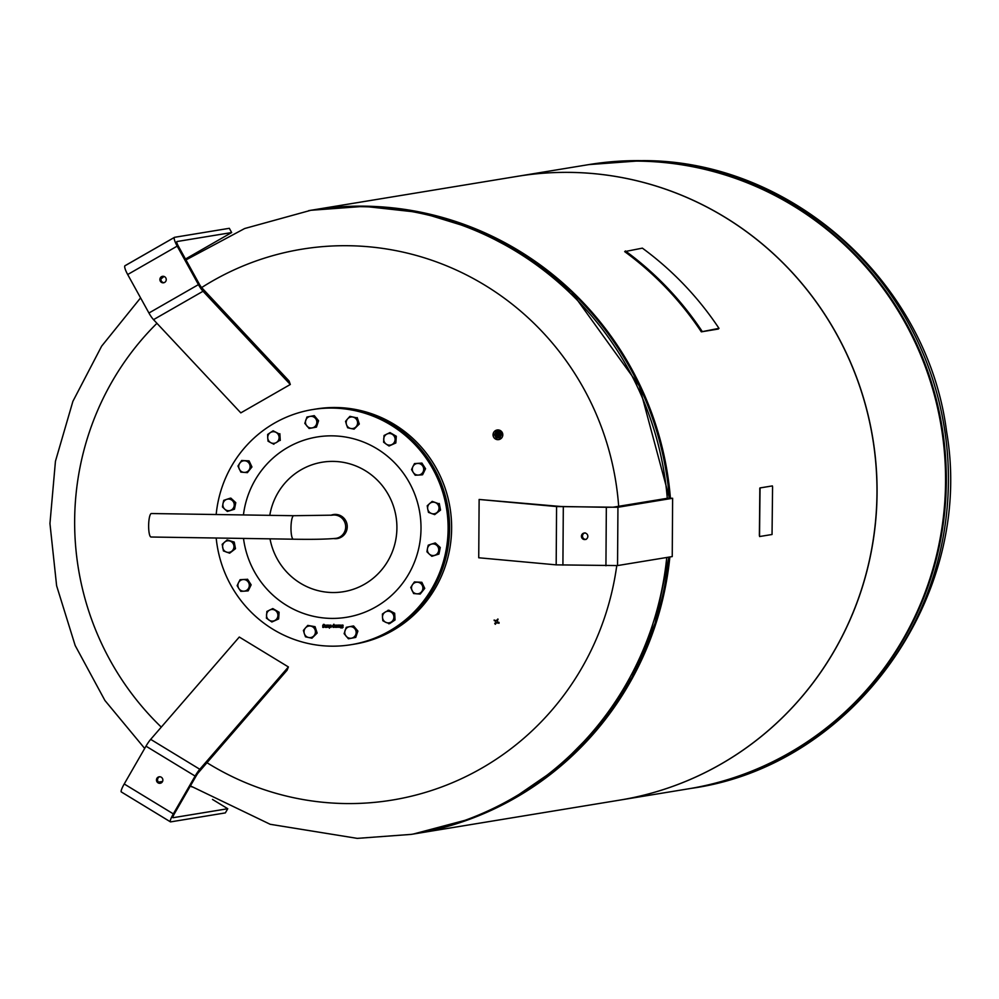 <?xml version="1.0" encoding="UTF-8"?>
<svg xmlns="http://www.w3.org/2000/svg" width="999" height="999" viewBox="0 0 999 999"><rect width="100%" height="100%" fill="white"/><g stroke="black" fill="none" stroke-linecap="round" stroke-linejoin="round"><path stroke-width="1.5" d="M159.665 776.76A3.284 3.197 -99.3 0 0 160.714 783.141M158.042 782.854A3.284 3.197 80.7 0 1 159.128 776.797A3.284 3.197 80.7 0 1 162.812 780.656A3.284 3.197 80.7 0 1 158.042 782.854M170.667 821.877A9.728 1.648 -58.7 0 1 170.404 821.84A9.728 1.648 -58.7 0 1 173.339 813.885L195.117 776.073A9.728 1.648 -58.7 0 1 199.8 769.267L288.399 666.945L287.113 670.179L198.514 772.489A4.858 0.824 121.3 0 0 196.179 775.898L174.4 813.71A4.858 0.824 121.3 0 0 172.939 817.694A4.858 0.824 121.3 0 0 173.064 817.706L227.76 808.728L225.349 812.899L170.667 821.877M227.76 808.728L212.487 799.425M192.045 786.975L190.384 785.963M162.562 781.455L158.429 782.13M288.399 666.945L239.285 637.037L150.687 739.36A9.728 1.648 121.3 0 0 145.991 746.166L124.226 783.978A9.728 1.648 121.3 0 0 121.291 791.932A9.728 1.648 121.3 0 0 121.553 791.97M584.64 533.004A3.284 3.197 -99.3 0 0 585.689 539.398M587.837 536.338A3.284 3.197 80.7 0 1 585.164 539.522A3.284 3.197 80.7 0 1 581.43 536.238A3.284 3.197 80.7 0 1 584.103 533.054A3.284 3.197 80.7 0 1 587.837 536.338M617.944 507.267L556.568 506.555L479.133 499.463L561.001 506.505L607.392 507.292L613.199 507.192L667.881 498.201L672.627 498.276L617.944 507.267L617.544 565.571L672.24 556.58L672.627 498.276M479.133 499.463L478.733 557.767L556.181 564.86L617.544 565.571M670.429 498.239A316.059 308.229 -99.3 0 0 311.813 210.127A316.059 308.229 -99.3 0 0 311.313 210.202M413.873 833.953A316.059 308.229 -99.3 0 0 414.323 833.878L619.792 800.112A316.059 308.229 -99.3 0 0 876.972 492.957A316.059 308.229 -99.3 0 0 517.295 176.348L311.813 210.127M718.306 329.033L701.323 331.83A316.059 308.229 -99.3 0 0 624.687 251.623L642.369 248.139A317.033 309.166 -99.3 0 1 718.993 328.346L718.306 329.033M701.323 331.83L718.993 328.346M702.01 331.144A317.033 309.166 -99.3 0 0 625.374 250.936M414.323 833.878A316.059 308.229 -99.3 0 0 669.867 556.967M759.527 535.589L760.052 487.937L772.377 485.914L772.577 486.85L772.04 534.502L759.577 536.525M759.377 535.589L759.839 488.936M760.052 487.937L759.69 488.936M759.914 487.937L772.377 485.914M332.305 515.159L293.731 515.709A11.738 2.56 90.9 0 0 290.984 527.872A11.738 2.56 90.9 0 0 293.369 539.198C312.375 539.535 326.623 539.248 336.101 538.336A11.738 11.451 80.7 0 0 345.666 526.923A11.738 11.451 80.7 0 0 332.292 515.159L334.952 514.722A11.738 11.451 80.7 0 1 337.375 514.585M293.731 515.709L151.386 513.536A11.738 2.56 90.9 0 0 148.639 525.699A11.738 2.56 90.9 0 0 151.024 537.012L293.369 539.198M341.109 537.237A11.738 11.451 80.7 0 1 338.761 537.899L336.101 538.336A11.738 11.451 80.7 0 1 336.026 538.349M201.636 287.575A279.121 272.19 80.7 0 1 348.913 245.729A279.121 272.19 80.7 0 1 618.656 506.293M616.758 565.646A279.121 272.19 80.7 0 1 345.13 803.546A279.121 272.19 80.7 0 1 206.98 762.712M497.602 622.427L499.075 623.239L497.502 623.014M497.49 621.915L499.075 622.414M496.103 622.839L495.267 624.3L496.416 622.889M494.842 623.488L496.003 622.34M495.691 621.378L494.218 620.566L495.791 620.791M494.105 620.054L495.691 620.554M497.19 620.966L498.026 619.505L497.19 620.966L496.778 620.416M496.765 620.154L497.914 618.993M313.661 409.39A119.131 116.171 80.7 0 1 314.036 409.328L316.046 409.003A119.131 116.171 80.7 0 1 358.841 410.152A119.131 116.171 80.7 0 1 451.61 529.67A119.131 116.171 80.7 0 1 354.695 644.105L352.672 644.442A119.131 116.171 80.7 0 1 352.297 644.492M314.036 409.328A119.131 116.171 80.7 0 1 356.818 410.477A119.131 116.171 80.7 0 1 449.587 530.007A119.131 116.171 80.7 0 1 352.672 644.442M497.977 435.776L497.677 435.701A2.435 2.41 20.8 0 0 497.927 435.764L497.977 435.776A2.435 2.41 20.8 0 0 498.226 435.814L498.264 435.789A2.435 2.41 20.8 0 0 498.538 435.826L498.489 435.989A2.435 2.41 -159.2 0 1 498.214 435.989L498.189 435.989A2.435 2.41 -159.2 0 1 497.914 435.951L497.889 435.939A2.185 2.173 -159.2 0 1 497.877 435.939A2.435 2.41 -159.2 0 1 497.614 435.876L497.577 435.851A2.435 2.41 -159.2 0 1 497.327 435.751L497.315 435.739A2.435 2.41 -159.2 0 1 497.065 435.601L497.027 435.576A2.435 2.41 -159.2 0 1 496.828 435.427L496.815 435.402A2.435 2.41 -159.2 0 1 496.603 435.214L496.59 435.189A2.435 2.41 -159.2 0 1 496.416 434.977L496.403 434.952A2.435 2.41 -159.2 0 1 496.253 434.715L496.253 434.702A2.435 2.41 -159.2 0 1 496.128 434.44L496.103 434.403A2.435 2.41 -159.2 0 1 496.028 434.153L496.016 434.103A2.435 2.41 -159.2 0 1 495.979 433.853L495.966 433.803A2.435 2.41 -159.2 0 1 495.966 433.554L495.966 433.504A2.435 2.41 -159.2 0 1 495.979 433.241L495.991 433.204A2.435 2.41 -159.2 0 1 496.041 432.954L496.053 432.904A2.435 2.41 -159.2 0 1 496.141 432.667L496.178 432.542A2.435 2.41 20.8 0 0 496.128 432.729L496.116 432.779A2.435 2.41 20.8 0 0 496.053 433.029M496.191 434.615A1.823 1.811 20.8 0 0 499.35 435.814L499.188 435.714A2.435 2.41 20.8 0 0 499.425 435.626L499.4 435.789A2.435 2.41 -159.2 0 1 499.113 435.889L499.075 435.914A2.435 2.41 -159.2 0 1 498.826 435.964L498.776 435.976A2.435 2.41 -159.2 0 1 498.513 436.001L497.864 435.939M500.412 434.865A2.435 2.41 20.8 0 0 500.549 434.64L500.549 434.64A2.435 2.41 20.8 0 0 500.686 434.378L500.686 434.378A2.435 2.41 -159.2 0 1 500.636 434.503L500.624 434.553A2.435 2.41 -159.2 0 1 500.511 434.777L500.474 434.802A2.435 2.41 -159.2 0 1 500.149 435.264L500.112 435.302A2.435 2.41 -159.2 0 1 499.925 435.464L499.887 435.477A2.435 2.41 -159.2 0 1 499.675 435.639L499.625 435.664A2.435 2.41 -159.2 0 1 499.4 435.789L499.625 435.664A1.948 1.936 20.8 0 1 496.091 434.34M500.711 434.328A2.435 2.41 20.8 0 0 500.786 434.09L500.786 434.078A2.435 2.41 20.8 0 0 500.861 433.791L500.849 433.778A2.435 2.41 20.8 0 0 500.886 433.491L500.874 433.466A2.435 2.41 20.8 0 0 500.874 433.191L500.874 433.141A2.435 2.41 20.8 0 0 500.824 432.892L500.811 432.842A2.435 2.41 20.8 0 0 500.736 432.592L500.724 432.555A2.435 2.41 20.8 0 0 500.624 432.317L500.599 432.28A2.435 2.41 20.8 0 0 500.462 432.055L500.437 432.018A2.435 2.41 20.8 0 0 500.274 431.818L500.249 431.78A2.435 2.41 20.8 0 0 500.062 431.605L500.024 431.568A2.435 2.41 20.8 0 0 499.825 431.418L499.775 431.393A2.435 2.41 20.8 0 0 499.55 431.256L499.512 431.243A2.435 2.41 20.8 0 0 499.275 431.143L499.238 431.118A2.435 2.41 20.8 0 0 498.988 431.056L498.938 431.044A2.435 2.41 20.8 0 0 498.676 431.006L498.638 431.006A2.435 2.41 20.8 0 0 498.376 430.994L498.326 430.994A2.435 2.41 20.8 0 0 498.076 431.019L498.026 431.031A2.435 2.41 20.8 0 0 497.777 431.081L497.727 431.106A2.435 2.41 20.8 0 0 497.49 431.193L497.44 431.206A2.435 2.41 20.8 0 0 497.215 431.331L497.177 431.356A2.435 2.41 20.8 0 0 496.965 431.493L496.928 431.531A2.435 2.41 20.8 0 0 496.74 431.693L496.703 431.73A2.435 2.41 20.8 0 0 496.54 431.918L496.503 431.955A2.435 2.41 20.8 0 0 496.366 432.167L496.341 432.217A2.435 2.41 20.8 0 0 496.228 432.442L496.503 431.955M500.661 434.453L500.874 433.191L501.66 434.428L499.975 437.637L496.328 437.774L494.38 434.702L496.066 431.493L497.015 431.456M500.811 432.842L499.55 431.256L497.764 431.106M496.116 430.282A4.858 4.833 20.8 0 0 494.542 438.211A4.858 4.833 20.8 0 0 502.485 436.501A4.858 4.833 20.8 0 0 496.116 430.282M493.369 433.104L493.394 433.042A4.858 4.833 20.8 0 0 499.725 439.335A4.858 4.833 20.8 0 0 502.472 436.538M269.78 515.347A65.609 63.986 80.7 0 1 320.829 462.462A65.609 63.986 80.7 0 1 395.766 515.134A65.609 63.986 80.7 0 1 344.942 591.458A65.609 63.986 80.7 0 1 270.005 538.836M312.924 409.515A119.131 116.171 80.7 0 1 313.286 409.453A119.131 116.171 80.7 0 1 446.79 505.531A119.131 116.171 80.7 0 1 351.923 644.555A119.131 116.171 80.7 0 1 351.561 644.617M216.171 514.522A119.131 116.171 80.7 0 1 312.55 409.578A119.131 116.171 80.7 0 1 446.041 505.656A119.131 116.171 80.7 0 1 351.186 644.68A119.131 116.171 80.7 0 1 217.695 548.601A119.131 116.171 80.7 0 1 216.184 538.011M330.844 515.297A12.15 11.851 80.7 0 1 347.04 524.363A12.15 11.851 80.7 0 1 333.966 538.598M335.277 538.449A12.15 11.851 -99.3 0 0 337.887 538.449M243.257 579.532L246.653 579.345L248.351 582.18A5.832 5.694 -99.3 0 0 238.511 582.704L240.097 579.695L243.257 579.532M250.287 584.989L248.701 588.011A5.832 5.694 -99.3 0 0 248.351 582.18L250.287 584.989L251.149 584.84L248.202 590.846L243.943 591.183A5.832 5.694 -99.3 0 0 248.701 588.011L247.34 590.983M238.848 588.536L237.15 585.689L238.511 582.704A5.832 5.694 -99.3 0 0 243.943 591.183L240.784 591.333L238.848 588.536M246.653 579.345L240.097 579.695M247.515 579.195L251.149 584.84M305.469 627.921L307.767 625.411L310.864 626.123A5.832 5.694 -99.3 0 0 304.333 633.628L303.396 630.406L305.469 627.921M314.198 626.81L315.135 630.032A5.832 5.694 -99.3 0 0 310.864 626.123L315.06 626.66L317.145 633.066L311.925 638.211L305.482 636.813L304.333 633.628A5.832 5.694 -99.3 0 0 313.986 635.726A5.832 5.694 -99.3 0 0 315.135 630.032L316.283 633.216L311.925 638.211M315.06 626.66L307.767 625.411M317.145 633.066L316.283 633.216M382.517 617.37L382.43 613.998L385.065 612.175A5.832 5.694 -99.3 0 0 385.651 622.265L382.829 620.716L382.517 617.37M387.912 610.327L390.746 611.875A5.832 5.694 -99.3 0 0 385.065 612.175L388.773 610.189L394.655 613.249L395.055 619.967L389.573 623.638L385.651 622.265A5.832 5.694 -99.3 0 0 391.333 621.965L388.711 623.776M393.793 613.386L393.881 616.77A5.832 5.694 -99.3 0 0 390.746 611.875L394.655 613.249M394.193 620.104L391.333 621.965A5.832 5.694 -99.3 0 0 393.881 616.77L394.193 620.104L395.055 619.967M429.27 554.058L426.923 551.785L427.472 548.513A5.832 5.694 -99.3 0 0 434.852 555.269L431.843 556.293L429.27 554.058M428.234 545.204L431.243 544.18A5.832 5.694 -99.3 0 0 427.472 548.513L428.234 545.204M434.478 543.119L436.825 545.392A5.832 5.694 -99.3 0 0 431.243 544.18L435.339 542.981L440.259 547.489L438.948 554.07L434.852 555.269A5.832 5.694 -99.3 0 0 438.623 550.936L438.086 554.208M439.398 547.627L438.623 550.936A5.832 5.694 -99.3 0 0 436.825 545.392L440.259 547.489M438.948 554.07L431.843 556.293M418.344 475.074L415.184 475.224L413.249 472.427A5.832 5.694 -99.3 0 0 423.101 471.89L421.74 474.875L418.344 475.074M411.551 469.58L412.912 466.595A5.832 5.694 -99.3 0 0 413.249 472.427L411.551 469.58M414.498 463.586L417.657 463.424A5.832 5.694 -99.3 0 0 412.912 466.595L414.498 463.586L421.915 463.086L425.549 468.731L423.101 471.89A5.832 5.694 -99.3 0 0 422.752 466.071L424.675 468.881M421.054 463.224L422.752 466.071A5.832 5.694 -99.3 0 0 417.657 463.424L421.915 463.086M425.549 468.731L422.602 474.737L421.74 474.875M356.144 426.673L354.071 429.158L350.736 428.484A5.832 5.694 -99.3 0 0 357.28 420.979L358.441 424.15L356.144 426.673M347.64 427.759L346.478 424.575A5.832 5.694 -99.3 0 0 350.736 428.484L347.64 427.759M345.554 421.353L347.615 418.868A5.832 5.694 -99.3 0 0 346.478 424.575L345.554 421.353M353.022 417.07L356.356 417.757L357.28 420.979A5.832 5.694 -99.3 0 0 347.615 418.868L349.912 416.358L353.022 417.07M349.912 416.358L356.356 417.757M357.217 417.607L359.303 424.013L358.441 424.15M359.303 424.013L354.071 429.158M279.096 437.225L279.408 440.571L276.548 442.42A5.832 5.694 -99.3 0 0 275.961 432.342L279.008 433.853L279.096 437.225M273.926 444.243L270.866 442.732A5.832 5.694 -99.3 0 0 276.548 442.42L279.408 440.571M268.044 441.183L267.732 437.837A5.832 5.694 -99.3 0 0 270.866 442.732L268.044 441.183M270.267 432.642L273.127 430.794L275.961 432.342A5.832 5.694 -99.3 0 0 267.732 437.837L267.645 434.453L270.267 432.642M279.008 433.853L273.127 430.794M279.87 433.703L280.269 440.434M232.342 500.549L234.915 502.784L234.141 506.093A5.832 5.694 -99.3 0 0 226.761 499.338L229.995 498.276L232.342 500.549M233.591 509.365L230.369 510.427A5.832 5.694 -99.3 0 0 234.141 506.093L233.591 509.365L234.465 509.228L227.36 511.451L224.787 509.215A5.832 5.694 -99.3 0 0 230.369 510.427L227.36 511.451M222.977 503.671L223.751 500.349L226.761 499.338A5.832 5.694 -99.3 0 0 224.787 509.215L222.44 506.943L222.977 503.671M234.915 502.784L235.776 502.634L230.856 498.126L229.995 498.276M235.776 502.634L234.465 509.228M333.953 514.473A12.15 11.851 -99.3 0 0 331.656 515.222M330.457 626.473L331.593 626.46M331.656 626.46L330.994 627.085M330.182 625.636L330.906 625.049M331.593 626.173L330.12 625.249L331.968 626.198L330.344 627.147L330.095 626.186L331.593 626.173L330.419 625.486M331.031 627.384L330.145 626.186M338.087 626.423L339.235 626.41M339.285 626.398L338.636 627.035M337.812 625.574L338.549 624.999M339.235 626.123L337.749 625.199L339.598 626.148L337.987 627.097L337.724 626.136L339.235 626.123L338.062 625.436M338.673 627.335L337.787 626.136M340.784 627.896L339.735 627.272L340.459 626.947L340.159 624.987M339.76 625.062L341.021 627.26L340.784 627.909L339.735 627.272M340.409 626.96L340.334 625.461M343.169 627.185L341.283 627.859L342.757 627.222L342.17 627.697L342.757 627.222L341.196 625.874L342.207 624.974M343.132 625.686L341.546 625.824L343.107 627.197L341.283 627.859M342.12 627.709L342.707 627.235L341.396 625.249L343.107 625.199L341.546 625.824M341.446 625.249L342.145 624.974M343.107 627.197L342.207 628.034M336.613 626.985L336.975 625.062L337.375 627.285L334.777 627.172L334.565 625.087L335.277 627.01L335.801 625.074M336.563 626.997L337.025 625.062M335.389 626.997L335.739 625.074L336.501 626.997M334.777 627.172L334.515 625.087M335.901 626.972L334.727 627.185M337.063 627.035L335.239 627.36M337.375 627.285L336.463 627.347M332.58 626.223L333.654 626.773L333.641 625.511L332.58 626.223L333.641 625.511L333.092 627.022M333.716 627.072L332.192 626.273L333.991 624.263L334.028 627.31L332.255 626.261L333.142 625.037M333.691 625.199L333.678 624.275M333.716 627.31L333.054 627.372M329.433 628.209L329.333 625.124M328.846 627.335L328.034 625.424L327.197 627.347L327.16 625.137M328.534 627.347L328.434 625.574L327.485 625.699M327.197 627.347L327.11 625.137L328.184 625.062M328.134 625.062L327.472 625.374L328.621 625.262L328.484 627.347M325.811 627.06L326.573 625.137L326.611 627.36L325.637 627.422L324.925 625.149M325.724 627.072L326.211 625.137M326.298 627.11L324.887 626.598L325.237 625.149L325.674 627.072M326.298 627.36L325.587 627.434M323.064 625.761L323.077 626.985L324.151 626.298L323.064 625.761L324.151 626.298L323.614 627.097L324.2 626.286L323.564 627.11M324.288 624.8L323.052 625.262L324.525 626.286L323.626 627.447L322.777 627.384L322.739 625.411L324.288 624.412L323.164 624.837M324.313 627.135L323.089 627.297M322.777 627.384L323.414 624.338M501.66 434.428L499.9 437.849L496.253 437.987L494.38 434.702M497.727 431.093L496.54 431.918M495.267 624.3L494.742 623.239M161.276 727.11A279.121 272.19 80.7 0 1 74.65 520.454A279.121 272.19 80.7 0 1 156.943 323.301M249.126 469.892A5.832 5.694 -99.3 0 0 244.817 460.776A5.832 5.694 -99.3 0 0 239.285 469.093A5.832 5.694 -99.3 0 0 249.126 469.892L247.402 472.639L240.846 472.115L237.962 466.034L241.646 460.489L248.202 461.014L251.086 467.095L249.126 469.892M241.646 460.489L249.063 460.876L251.948 466.958L247.402 472.639M251.948 466.958L251.086 467.095M249.063 460.876L248.202 461.014M312.237 427.884A5.832 5.694 -99.3 0 0 315.447 418.369A5.832 5.694 -99.3 0 0 305.769 420.204A5.832 5.694 -99.3 0 0 312.237 427.884L309.116 428.484L304.807 423.364L306.955 417.008L313.411 415.784L317.719 420.904L315.572 427.247L312.237 427.884M313.411 415.784L314.273 415.646L318.581 420.766L316.433 427.11L309.116 428.484M316.433 427.11L315.572 427.247M318.581 420.766L317.719 420.904M386.213 444.118A5.832 5.694 -99.3 0 0 395.08 439.772A5.832 5.694 -99.3 0 0 386.913 434.053A5.832 5.694 -99.3 0 0 386.213 444.118L383.604 442.195L384.066 435.477L389.985 432.579L395.429 436.401L394.967 443.106L389.048 446.004L386.213 444.118M389.048 446.004L395.829 442.969L396.291 436.251L389.985 432.579M395.829 442.969L394.967 443.106M396.291 436.251L395.429 436.401M427.734 509.078A5.832 5.694 -99.3 0 0 437.062 512.45A5.832 5.694 -99.3 0 0 435.189 502.522A5.832 5.694 -99.3 0 0 427.734 509.078L427.222 505.756L432.192 501.373L438.411 503.633L439.66 510.252L434.69 514.622L428.484 512.375L427.734 509.078M432.192 501.373L438.411 503.633M439.273 503.484L440.522 510.102L434.69 514.622M440.522 510.102L439.66 510.252M412.475 584.715A5.832 5.694 -99.3 0 0 416.795 593.831A5.832 5.694 -99.3 0 0 422.315 585.514A5.832 5.694 -99.3 0 0 412.475 584.715L414.435 581.918L420.991 582.454L423.876 588.536L420.192 594.08L413.636 593.556L410.751 587.474L412.475 584.715M414.435 581.918L421.853 582.305L424.737 588.386L423.876 588.536M421.853 582.305L420.991 582.454M424.737 588.386L420.192 594.08M349.375 626.723A5.832 5.694 -99.3 0 0 346.154 636.238A5.832 5.694 -99.3 0 0 355.844 634.402A5.832 5.694 -99.3 0 0 349.375 626.723L352.722 626.086L357.03 631.206L354.882 637.562L348.426 638.786L344.118 633.666L346.266 627.31L349.375 626.723M352.722 626.086L353.584 625.948L357.892 631.068L355.744 637.412L354.882 637.562M357.892 631.068L357.03 631.206M355.744 637.412L348.426 638.786M275.399 610.489A5.832 5.694 -99.3 0 0 266.521 614.835A5.832 5.694 -99.3 0 0 274.7 620.554A5.832 5.694 -99.3 0 0 275.399 610.489L278.234 612.375L277.772 619.093L271.853 621.99L266.408 618.169L266.87 611.463L272.789 608.566L275.399 610.489M272.789 608.566L279.096 612.237L278.634 618.943L271.853 621.99M278.634 618.943L277.772 619.093M279.096 612.237L278.234 612.375M233.866 545.529A5.832 5.694 -99.3 0 0 224.55 542.157A5.832 5.694 -99.3 0 0 226.423 552.085A5.832 5.694 -99.3 0 0 233.866 545.529L234.603 548.813L229.645 553.184L223.426 550.936L222.178 544.318L227.148 539.947L233.354 542.195L233.866 545.529M227.148 539.947L234.216 542.057L235.477 548.676L229.645 553.184M235.477 548.676L234.603 548.813M234.216 542.057L233.354 542.195M585.889 165.085A316.059 308.229 80.7 0 1 916.92 346.316A316.059 308.229 80.7 0 1 836.3 719.767A316.059 308.229 80.7 0 1 688.398 788.835L619.904 800.087A316.059 308.229 80.7 0 1 619.855 800.099A316.059 308.229 80.7 0 0 767.806 731.031A316.059 308.229 80.7 0 0 848.426 357.567A316.059 308.229 80.7 0 0 517.395 176.336L585.889 165.085M163.062 276.273A3.284 3.197 -99.3 0 0 164.111 282.667M161.476 276.698A3.284 3.197 80.7 0 1 166.071 278.484A3.284 3.197 80.7 0 1 163.586 282.792A3.284 3.197 80.7 0 1 161.476 276.698M174.35 237.45L125.112 265.697A9.728 2.023 60.2 0 0 124.962 265.746A9.728 2.023 60.2 0 0 127.685 274.525L148.938 313.012A9.728 2.023 60.2 0 0 153.521 319.655L240.809 412.874L290.309 384.478L203.034 291.258A9.728 2.023 -119.8 0 1 198.439 284.615L177.185 246.129A9.728 2.023 -119.8 0 1 174.475 237.35A9.728 2.023 -119.8 0 1 174.625 237.3L229.32 228.309L231.656 232.555L176.973 241.533A4.858 1.011 60.2 0 0 176.898 241.571A4.858 1.011 60.2 0 0 178.259 245.954L199.5 284.44A4.858 1.011 60.2 0 0 201.798 287.762L289.073 380.981L290.309 384.478M185.477 259.041L231.656 232.555M199.8 769.267L150.687 739.36M195.117 776.073L145.991 746.166M173.339 813.885L124.226 783.978M556.568 506.555L556.181 564.86M563.311 506.805L562.912 565.109M606.331 507.467L605.931 565.771M185.964 259.927L244.668 228.521L310.814 210.29A316.059 308.229 80.7 0 1 364.21 206.343A316.059 308.229 80.7 0 1 669.417 498.226M510.714 800.137L558.516 767.282L599.412 725.836L632.005 677.21L655.107 623.164L668.88 557.13A316.059 308.229 80.7 0 1 413.324 834.04L469.33 819.18M666.758 557.479A316.059 308.229 80.7 0 1 411.213 834.39L413.324 834.04M308.703 210.639A316.059 308.229 80.7 0 1 362.1 206.693A316.059 308.229 80.7 0 1 667.282 498.301M498.451 432.617A0.724 0.724 -159.2 0 1 499.213 433.316A0.724 0.724 -159.2 0 1 498.513 434.066A0.724 0.724 -159.2 0 1 497.752 433.379A0.724 0.724 -159.2 0 1 498.451 432.617M498.513 434.34A0.974 0.962 20.8 0 0 499.438 433.341A0.974 0.962 20.8 0 0 497.564 433.029A0.974 0.962 20.8 0 0 498.513 434.34M498.414 432.192A1.211 1.211 20.8 0 0 497.252 433.441A1.211 1.211 20.8 0 0 498.513 434.602A1.211 1.211 20.8 0 0 499.675 433.354A1.211 1.211 20.8 0 0 498.414 432.192M498.364 431.081A2.335 2.323 -159.2 0 1 500.786 433.304A2.335 2.323 -159.2 0 1 498.563 435.714A2.335 2.323 -159.2 0 1 496.128 433.491A2.335 2.323 -159.2 0 1 498.364 431.081M749.987 771.827A315.921 308.079 -99.3 0 0 946.09 481.58A315.921 308.079 -99.3 0 0 649.687 161.476M691.246 788.361A316.059 308.229 -99.3 0 0 948.413 481.218A316.059 308.229 -99.3 0 0 642.132 160.664A316.059 308.229 -99.3 0 0 588.736 164.61L642.694 160.627C791.196 159.965 927.572 282.193 946.577 431.518C974.974 595.566 853.92 765.808 691.246 788.361L688.773 788.773A316.059 308.229 -99.3 0 0 689.135 788.711A316.059 308.229 -99.3 0 0 946.315 481.568A316.059 308.229 -99.3 0 0 640.022 161.014A316.059 308.229 -99.3 0 0 586.625 164.96A316.059 308.229 -99.3 0 0 586.263 165.022M243.431 514.947A91.346 89.086 80.7 0 1 315.085 437.337A91.346 89.086 80.7 0 1 419.418 510.664A91.346 89.086 80.7 0 1 348.651 616.92A91.346 89.086 80.7 0 1 244.318 543.593A91.346 89.086 80.7 0 1 243.506 538.436M153.521 319.655L203.034 291.258M148.938 313.012L198.439 284.615M127.685 274.525L177.185 246.129M170.404 821.84L121.291 791.932M586.226 539.348L585.164 539.522M584.103 533.054L585.164 532.879M310.814 210.29L364.21 206.343L420.916 212.6L475.599 229.42L526.423 256.243L571.628 292.12L639.285 385.964L669.43 498.226M190.422 785.888L270.18 824.287L357.255 838.373L411.213 834.39M497.564 433.029L498.426 432.405L499.375 433.716M586.201 165.035L588.736 164.61M351.186 644.68L351.923 644.555M312.55 409.578L313.286 409.453M144.68 748.438L104.907 700.461L75.175 645.516L56.618 585.764L49.95 523.538L55.444 461.263L72.89 401.348L101.636 346.166L140.584 297.877M160.926 279.021L164.023 276.436M124.962 265.746L174.475 237.35"/></g></svg>
